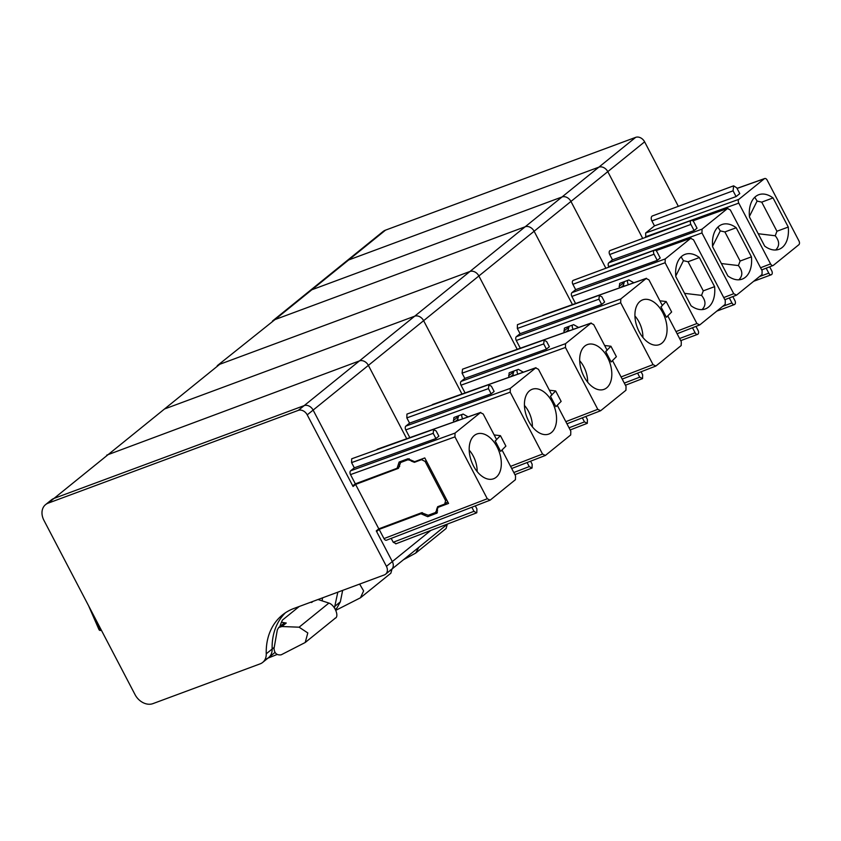 <?xml version="1.0" encoding="UTF-8"?>
<svg xmlns="http://www.w3.org/2000/svg" width="841" height="841" viewBox="0 0 841 841"><rect width="100%" height="100%" fill="white"/><g stroke="black" fill="none" stroke-linecap="round" stroke-linejoin="round"><path stroke-width="1.26" d="M265.987 659.102A14.928 11.532 -129 0 0 268.552 657.651A14.928 11.532 -129 0 0 272.148 649.031A67.175 51.911 -129 0 1 285.456 612.753A67.175 51.911 -129 0 0 272.148 649.031L266.25 653.793A67.175 51.911 -129 0 1 282.397 614.992A67.175 51.911 -129 0 1 293.93 608.453L384.316 574.929A7.464 5.771 -129 0 0 385.599 574.193A7.464 5.771 -129 0 0 386.429 566.35L307.228 414.865A7.464 5.771 -129 0 0 298.292 410.376L48.137 503.16A14.928 11.532 -129 0 0 45.572 504.621A14.928 11.532 -129 0 0 43.921 520.316L135.065 694.666A14.928 11.532 -129 0 0 152.883 703.644L260.1 663.875A14.928 11.532 -129 0 0 262.665 662.424A14.928 11.532 -129 0 0 266.25 653.793M411.606 460.689L407.874 459.785L400.621 462.518L398.424 468.342L355.596 484.437L353.062 486.487L313.125 410.093A7.464 5.771 -129 0 0 304.19 405.614L54.034 498.398A14.928 11.532 -129 0 0 51.469 499.848L45.572 504.621M355.596 484.437L378.807 528.842L376.274 530.892L392.316 561.578L386.429 566.35M390.213 570.156A7.464 5.771 -129 0 0 391.496 569.431A7.464 5.771 -129 0 0 392.316 561.578L430.823 530.419M437.215 509.099L435.459 512.537L428.195 515.27L421.635 512.737L378.807 528.842M411.165 461.047L414.445 462.319L421.52 459.659L425.115 461.425L445.593 500.605L444.731 504.053L437.656 506.713L436.563 509.625M447.706 501.772L444.731 504.053M402.692 460.71L400.095 462.813L402.986 460.605M437.625 510.918L435.459 512.537M580.511 353.199A23.884 14.675 69.6 0 0 585.315 378.87A23.884 14.675 69.6 0 0 603.176 389.625A23.884 14.675 69.6 0 0 610.987 380.721A23.884 14.675 69.6 0 0 605.404 353.851A23.884 14.675 69.6 0 0 586.597 344.926A23.884 14.675 69.6 0 0 580.511 353.199M487.643 359.927L590.866 323.175L593.704 324.594L607.149 350.308L605.678 351.496L611.134 361.935L612.605 360.747L626.051 386.45L625.935 390.256L600.621 410.744L597.783 409.325L565.446 347.47L565.551 343.664L591.212 322.986L487.99 359.727A2.986 1.85 70.4 0 0 487.643 359.927L487.097 360.379M566.95 423.801L600.621 410.744M543.801 340.1L546.639 341.53L549.373 346.744L546.429 349.131L543.696 343.906L544.138 339.911L462.529 369.188L462.077 373.183L543.696 343.906M465.062 392.936L461.015 385.189A2.986 1.808 70.1 0 1 461.131 381.383L464.81 378.408L546.429 349.131M509.141 372.878L508.794 377.367M523.354 372.185L518.361 369.357L509.614 372.626M611.134 361.935L612.605 360.747M604.647 345.504L610.934 346.25L616.39 356.7L612.174 360.905M610.934 346.25L607.055 350.119M464.81 378.408L462.077 373.183M440.053 505.809L438.455 507.207L448.568 503.423L424.789 457.925L414.666 461.698L407.864 458.776L399.118 462.045L397.099 468.258L355.344 483.838L352.726 485.846L313.125 410.093L478.876 275.964L517.226 349.32L478.876 275.964A7.464 5.771 -129 0 0 469.94 271.485L219.774 364.269L48.137 503.16M423.622 320.673L461.972 394.03L423.622 320.673A7.464 5.771 -129 0 0 414.687 316.195L164.531 408.978L414.687 316.195L359.443 360.905L106.723 455.139L359.443 360.905L304.19 405.614L54.034 498.398L219.774 364.269L469.94 271.485L414.687 316.195A7.464 5.771 -129 0 1 423.622 320.673M508.605 375.738L513.714 371.869L512.716 374.97M513.714 371.869L513.515 371.165M570.166 429.951L587.302 423.317L584.463 421.898L582.35 417.851M587.302 423.317L587.417 419.512L585.841 416.505M514.293 375.412L512.747 375.044M517.162 369.809A5.225 4.037 -129 0 0 517.972 374.098M418.839 547.302L415.717 553.094L403.491 559.717M447.286 524.279L446.087 528.505L415.717 553.094M635.754 308.489A23.884 14.675 69.6 0 0 640.558 334.161A23.884 14.675 69.6 0 0 658.429 344.915A23.884 14.675 69.6 0 0 666.23 336.011A23.884 14.675 69.6 0 0 660.648 309.141A23.884 14.675 69.6 0 0 641.851 300.216A23.884 14.675 69.6 0 0 635.754 308.489M542.897 315.217L646.119 278.466L648.958 279.885L662.403 305.598L660.921 306.786L666.387 317.236L667.859 316.037L681.294 341.74L681.189 345.546L655.875 366.035L653.037 364.616L620.69 302.76L620.805 298.954L646.456 278.276L543.244 315.028A2.986 1.85 70.4 0 0 542.897 315.217L542.34 315.669M622.193 379.091L655.875 366.035M599.055 295.401L601.893 296.82L604.626 302.045L601.672 304.421L598.95 299.196L599.391 295.202L517.436 324.668L517.331 328.474L598.95 299.196M520.316 348.227L516.269 340.479A2.986 1.808 70.1 0 1 516.374 336.673L520.064 333.698L601.672 304.421M564.395 328.169L564.038 332.658M578.608 327.475L573.615 324.647L564.868 327.916M666.387 317.236L667.859 316.037M659.891 300.794L666.177 301.541L671.644 311.99L667.418 316.205M666.177 301.541L662.298 305.409M520.064 333.698L517.331 328.474M678.34 206.339L644.616 141.835L534.119 231.254L572.469 304.621L534.119 231.254A7.464 5.771 -129 0 0 525.183 226.776L275.028 319.559L217.22 365.719L275.028 319.559L525.183 226.776L469.94 271.485A7.464 5.771 -129 0 1 478.876 275.964L534.119 231.254A7.464 5.771 -129 0 0 525.183 226.776L562.019 196.973L311.864 289.756A14.928 11.532 -129 0 0 309.299 291.207L272.463 321.02A14.928 11.532 -129 0 1 275.028 319.559L311.864 289.756A14.928 11.532 -129 0 0 309.299 291.207L346.124 261.404A14.928 11.532 -129 0 1 348.689 259.953A14.928 11.532 -129 0 0 346.124 261.404L382.96 231.601A14.928 11.532 -129 0 1 385.525 230.14L311.864 289.756L562.019 196.973A7.464 5.771 -129 0 1 570.955 201.451L605.877 268.247L570.955 201.451A7.464 5.771 -129 0 0 562.019 196.973L598.855 167.159L348.689 259.953L598.855 167.159A7.464 5.771 -129 0 1 607.791 171.648L642.713 238.445L607.791 171.648A7.464 5.771 -129 0 0 598.855 167.159L635.68 137.356L385.525 230.14M563.848 331.028L568.958 327.16L567.969 330.261M568.958 327.16L568.768 326.455M625.41 385.241L642.556 378.608L639.717 377.189L637.604 373.141M642.556 378.608L642.661 374.802L641.094 371.796M569.536 330.702L568.001 330.334M572.416 325.099A5.225 4.037 -129 0 0 573.215 329.388M675.754 276.016L683.428 260.689L681.105 256.862M684.553 293.351L701.562 295.37C705.893 300.763 706.093 305.462 702.161 309.456L701.962 309.614M688.054 261.74L699.376 257.546L714.598 286.655L703.276 290.86L688.054 261.74L683.428 260.689M703.276 290.86L701.562 295.37M714.598 286.655A29.109 17.882 -110.4 0 1 714.776 289.525A29.109 17.882 -110.4 0 1 708.511 307.102A29.109 17.882 -110.4 0 1 705.326 308.931A29.109 17.882 -110.4 0 1 693.058 307.102A29.109 17.882 -110.4 0 1 691.029 305.735L675.807 276.615A29.109 17.882 -110.4 0 1 675.628 273.756A29.109 17.882 -110.4 0 1 681.883 256.169A29.109 17.882 -110.4 0 1 685.079 254.35A29.109 17.882 -110.4 0 1 697.347 256.179A29.109 17.882 -110.4 0 1 699.376 257.546M699.733 324.941L725.173 304.347L725.289 300.542L693.51 239.759L690.671 238.339L665.22 258.933L665.115 262.739L696.895 323.522L699.733 324.941L677.11 333.73M691.008 238.15L656.085 250.66M575.654 289.64L572.868 284.321A2.986 1.829 -110.4 0 1 573.31 280.337L654.487 250.219A2.986 1.829 69.6 0 1 657 251.827L660.217 257.987L657.263 260.374L575.654 289.64L571.964 292.626A2.986 1.808 70.1 0 0 571.859 296.421L575.57 303.517M619.649 283.459L619.291 287.948M633.851 282.765L628.868 279.937L620.111 283.207M619.102 286.318L624.211 282.45L623.213 285.551M624.211 282.45L624.011 281.746M692.511 327.78L695.108 332.752A2.986 1.829 69.6 0 0 697.62 334.361A2.986 1.829 69.6 0 0 698.051 330.376L696.001 326.434M654.487 250.219A2.986 1.829 69.6 0 0 654.046 254.213L657.263 260.374M627.67 280.389A5.225 4.037 -129 0 0 628.469 284.679M645.783 237.309L645.636 233.01L654.477 225.861L651.901 220.931A3.732 2.292 -110.4 0 1 652.437 215.937L733.615 185.829M644.616 141.835A7.464 5.771 -129 0 0 635.68 137.356M738.787 203.123L770.556 263.906A2.986 1.819 68.9 0 0 773.089 265.504A2.986 1.819 68.9 0 0 773.394 265.325L798.845 244.731A2.986 1.861 69.2 0 0 798.95 240.925L767.171 180.153A2.986 1.85 70.4 0 0 764.679 178.534A2.986 1.85 70.4 0 0 764.332 178.734L738.892 199.317A2.986 1.808 70.1 0 0 738.787 203.123L645.531 236.815M766.172 268.174L768.779 273.146A2.986 1.829 69.6 0 0 771.292 274.755A2.986 1.829 69.6 0 0 771.723 270.76L769.662 266.828M736.085 196.584L739.775 193.609L736.758 187.837L733.625 185.84L733.079 190.823L736.085 196.584L654.477 225.861M773.047 197.929L788.259 227.049A29.109 17.882 -110.4 0 1 788.438 229.919A29.109 17.882 -110.4 0 1 782.183 247.496A29.109 17.882 -110.4 0 1 778.987 249.325A29.109 17.882 -110.4 0 1 766.729 247.485A29.109 17.882 -110.4 0 1 764.69 246.119L749.468 217.01A29.109 17.882 -110.4 0 1 749.289 214.14A29.109 17.882 -110.4 0 1 755.554 196.563A29.109 17.882 -110.4 0 1 758.74 194.734A29.109 17.882 -110.4 0 1 771.008 196.573A29.109 17.882 -110.4 0 1 773.047 197.929L761.725 202.134L757.1 201.073L754.766 197.257M775.633 250.008L775.833 249.851C779.754 245.845 779.554 241.157 775.234 235.764L776.937 231.243L761.725 202.134M788.259 227.049L776.937 231.243M749.415 216.41L757.1 201.073M758.214 233.735L775.234 235.764M470.014 442.608A23.884 14.675 69.6 0 0 474.818 468.279A23.884 14.675 69.6 0 0 492.679 479.044A23.884 14.675 69.6 0 0 500.49 470.14A23.884 14.675 69.6 0 0 494.897 443.27A23.884 14.675 69.6 0 0 476.101 434.345A23.884 14.675 69.6 0 0 470.014 442.608M377.146 449.346L480.369 412.595L483.207 414.014L496.653 439.717L495.181 440.905L500.637 451.354L502.109 450.156L515.554 475.869L515.438 479.675L490.124 500.164L487.286 498.745L454.949 436.878L455.055 433.083L480.716 412.395L377.493 449.147A2.986 1.85 70.4 0 0 377.146 449.346L376.589 449.788M436.994 513.084L427.722 516.679L420.921 513.756L379.144 529.367L383.98 538.597A2.986 1.819 68.9 0 0 386.503 540.195L490.124 500.164M433.304 429.52L436.143 430.939L438.876 436.164L435.932 438.55L433.199 433.325L433.641 429.33L351.685 458.797L351.58 462.603L433.199 433.325M355.344 483.838L350.518 474.608A2.986 1.808 70.1 0 1 350.634 470.802L354.313 467.827L435.932 438.55M399.675 466.408L397.099 468.258M437.415 512.579L436.437 513.42L437.888 507.543L439.738 505.935M500.637 451.354L502.109 450.166M494.14 434.923L500.437 435.67L505.893 446.119L501.667 450.324M500.437 435.67L496.558 439.538M354.313 467.827L351.58 462.603M368.379 365.383L406.729 438.739L368.379 365.383A7.464 5.771 -129 0 0 359.443 360.905A7.464 5.771 -129 0 1 368.379 365.383M445.457 525.446A7.464 5.771 -129 0 0 446.739 524.721L391.496 569.431A7.464 5.771 -129 0 0 392.316 561.578L376.61 531.533L379.144 529.367M396.069 543.675L393.231 542.256L391.202 538.387M395.754 543.864L476.49 512.915L473.967 511.307L471.854 507.27M476.805 512.737L476.91 508.931L475.344 505.925M446.739 524.721A7.464 5.771 -129 0 0 447.401 524.069A7.464 5.771 -129 0 1 446.739 524.721L447.685 523.954M335.307 609.378L336.905 608.085L340.342 601.851L342.655 590.382M307.228 414.865L313.125 410.093A7.464 5.771 -129 0 0 304.19 405.614L298.292 410.376M274.933 652.343A14.928 11.532 -129 0 1 273.893 653.331L268.552 657.651A14.928 11.532 -129 0 0 272.148 649.031L274.219 647.349M334.445 607.938L337.819 592.169M322.566 597.835A67.175 51.911 -129 0 0 322.166 600.758M299.249 606.477L282.45 620.069A67.175 51.911 -129 0 0 279.864 626.566M92.373 613.015L99.816 629.888A1.493 0.61 146.4 0 1 99.101 629.804A1.493 0.61 146.4 0 1 99.059 629.625M99.816 629.888L101.025 630.277M318.024 599.517L328.905 603.071L299.102 627.197L307.806 632.947L305.209 642.503L281.188 654.813C276.868 655.412 274.481 653.331 274.019 648.548L277.33 629.856L278.749 627.47L283.417 623.696A5.225 4.037 51 0 1 286.255 623.023L281.451 622.256M267.953 658.135L277.141 654.456M310.571 602.282L311.675 602.45L312.999 601.378M278.749 627.47L281.935 626.524L286.255 623.023M299.102 627.197L281.935 626.524M328.905 603.071C334.886 604.942 339.775 617.199 334.823 618.377M525.257 397.909A23.884 14.675 69.6 0 0 530.061 423.58A23.884 14.675 69.6 0 0 547.933 434.334A23.884 14.675 69.6 0 0 555.733 425.43A23.884 14.675 69.6 0 0 550.151 398.56A23.884 14.675 69.6 0 0 531.354 389.635A23.884 14.675 69.6 0 0 525.257 397.909M432.4 404.637L535.622 367.885L538.461 369.304L551.906 395.018L550.424 396.206L555.89 406.645L557.362 405.457L570.797 431.16L570.692 434.965L545.378 455.454L542.54 454.035L510.193 392.179L510.308 388.374L535.959 367.696L432.747 404.437A2.986 1.85 70.4 0 0 432.4 404.637L431.843 405.089M511.696 468.511L545.378 455.454M488.558 384.81L491.396 386.229L494.13 391.454L491.176 393.84L488.442 388.616L488.894 384.621L406.939 414.087L406.834 417.893L488.442 388.616M409.819 437.635L405.772 429.898A2.986 1.808 70.1 0 1 405.877 426.093L409.567 423.118L491.176 393.84M453.898 417.588L453.541 422.077M468.101 416.884L463.118 414.066L454.361 417.336M555.89 406.645L557.362 405.457M549.394 390.213L555.68 390.96L561.147 401.409L556.921 405.614M555.68 390.96L551.801 394.828M409.567 423.118L406.834 417.893M453.352 420.437L458.461 416.579L457.472 419.68M458.461 416.579L458.271 415.875M514.913 474.66L532.059 468.027L529.22 466.608L527.107 462.561M532.059 468.027L532.164 464.221L530.597 461.215M459.039 420.111L457.504 419.743M461.919 414.518A5.225 4.037 -129 0 0 462.718 418.807M359.633 584.085L363.617 590.908L360.463 597.793L335.78 610.324M392.032 568.989L390.844 573.215L360.463 597.793M712.579 246.213L720.264 230.886L717.93 227.059M721.378 263.548L738.398 265.567C742.729 270.96 742.929 275.659 738.997 279.654L738.797 279.811M724.889 231.937L736.211 227.743L751.433 256.852L740.112 261.046L724.889 231.937L720.264 230.886M740.112 261.046L738.398 265.567M751.433 256.852A29.109 17.882 -110.4 0 1 751.612 259.722A29.109 17.882 -110.4 0 1 745.347 277.299A29.109 17.882 -110.4 0 1 742.161 279.128A29.109 17.882 -110.4 0 1 729.893 277.288A29.109 17.882 -110.4 0 1 727.854 275.932L712.632 246.812A29.109 17.882 -110.4 0 1 712.464 243.943A29.109 17.882 -110.4 0 1 718.719 226.366A29.109 17.882 -110.4 0 1 721.914 224.536A29.109 17.882 -110.4 0 1 734.172 226.376A29.109 17.882 -110.4 0 1 736.211 227.743M736.558 295.128L762.009 274.544L762.114 270.739L730.345 209.956L727.507 208.536L702.056 229.13L701.951 232.936L733.72 293.709L736.558 295.128L724.847 299.711M692.858 220.805L727.843 208.337L692.91 220.847M612.479 259.837L609.704 254.518A2.986 1.829 -110.4 0 1 610.135 250.523L691.313 220.416A2.986 1.829 69.6 0 1 693.825 222.024L697.042 228.174L694.098 230.56L612.479 259.837L608.8 262.812A2.986 1.808 70.1 0 0 608.695 266.618L608.947 267.112M729.347 297.977L731.943 302.949A2.986 1.829 69.6 0 0 734.456 304.558A2.986 1.829 69.6 0 0 734.887 300.563L732.837 296.631M691.313 220.416A2.986 1.829 69.6 0 0 690.882 224.41L694.098 230.56M445.593 500.605L446.655 499.754M425.115 461.425L426.166 460.574M421.52 459.659L422.687 458.702M415.654 461.331L414.445 462.319M409.199 458.723L407.874 459.785M587.649 382.161A21.445 13.172 69.6 0 0 579.691 360.715M461.131 381.383L565.551 343.664M461.015 385.189L565.446 347.47M565.825 421.656L597.783 409.325M569.042 427.806L584.463 421.898M642.892 337.451A21.445 13.172 69.6 0 0 634.944 316.006M516.374 336.673L620.805 298.954M516.269 340.479L620.69 302.76M621.078 376.947L653.037 364.616M624.295 383.097L639.717 377.189M571.964 292.626L665.22 258.933M571.859 296.421L665.115 262.739M675.985 331.585L696.895 323.522M679.602 338.502L695.108 332.752M572.868 284.321L654.046 254.213M760.558 267.764L770.556 263.906M759.465 276.594L768.779 273.146M645.636 233.01L738.892 199.317M737.073 188.437L764.332 178.734M651.901 220.931L733.079 190.823M477.152 471.58A21.445 13.172 69.6 0 0 469.194 450.135M350.634 470.802L455.055 433.083M350.518 474.608L454.949 436.878M383.98 538.597L487.286 498.745M427.722 516.679L430.35 514.461M424.316 515.218L425.273 514.419M420.921 513.756L422.287 512.611M398.108 465.147L399.38 464.19M393.231 542.256L473.967 511.307M334.823 606.319L340.342 601.851M100.804 629.131L98.975 629.573A1.493 1.493 0 0 0 100.846 630.382M532.395 426.871A21.445 13.172 69.6 0 0 524.448 405.425M405.877 426.093L510.308 388.374M405.772 429.898L510.193 392.179M510.582 466.366L542.54 454.035M513.798 472.516L529.22 466.608M608.8 262.812L702.056 229.13M608.695 266.618L701.951 232.936M723.733 297.567L733.72 293.709M722.64 306.397L731.943 302.949M609.704 254.518L690.882 224.41M268.552 657.651L262.665 662.424M391.496 569.431L385.599 574.193M510.466 376.768L513.178 374.718M565.709 332.058L568.432 330.008M656.022 250.607L691.018 238.15M620.963 287.349L623.675 285.299M680.716 340.637L697.62 334.361M753.673 281.283L771.292 274.755M761.683 269.908L773.089 265.504M737.042 188.373L764.679 178.534M88.536 605.657L98.975 629.573M335.591 617.925L305.209 642.503M455.212 421.478L457.925 419.428M716.847 311.086L734.456 304.558"/></g></svg>
